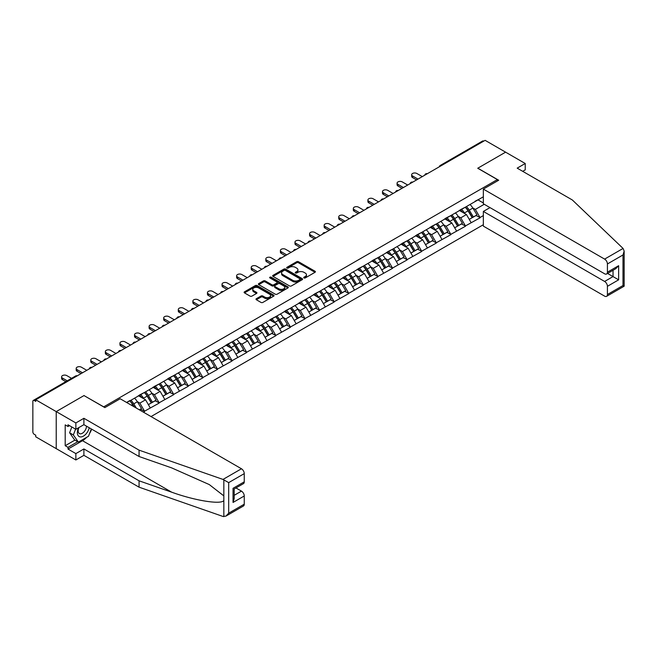 <?xml version="1.0" encoding="UTF-8"?>
<svg xmlns="http://www.w3.org/2000/svg" width="657" height="657" viewBox="0 0 657 657"><rect width="100%" height="100%" fill="white"/><g stroke="black" fill="none" stroke-linecap="round" stroke-linejoin="round"><path stroke-width="0.99" d="M303.986 277.936A0.912 0.526 0 0 0 305.267 277.936L315.023 272.302A1.298 0.747 0 0 0 315.401 271.768A1.298 0.747 0 0 0 315.023 271.242L298.5 261.708A1.298 0.747 0 0 0 296.668 261.708L286.912 267.333A0.912 0.526 0 0 0 288.201 268.072L289.458 267.35A4.156 2.398 0 0 1 295.338 267.35L296.709 268.138A4.156 2.398 0 0 1 297.925 269.838A4.156 2.398 0 0 1 296.709 271.53L295.453 272.261A0.912 0.526 0 0 0 296.734 273L297.999 272.277A4.156 2.398 0 0 1 303.871 272.277L305.25 273.074A4.156 2.398 0 0 1 306.466 274.766A4.156 2.398 0 0 1 305.25 276.457L303.986 277.188A0.912 0.526 0 0 0 303.986 277.936L303.986 277.188M256.378 298.689A1.298 0.747 0 0 0 255.992 299.222A1.298 0.747 0 0 0 256.378 299.748L261.01 302.425A1.298 0.747 0 0 0 262.849 302.425L273.673 296.176A1.298 0.747 0 0 0 274.059 295.642A1.298 0.747 0 0 0 273.673 295.116L257.158 285.573A1.298 0.747 0 0 0 255.318 285.573L244.486 291.831A1.298 0.747 0 0 0 244.108 292.357A1.298 0.747 0 0 0 244.486 292.891L250.087 296.118A1.298 0.747 0 0 0 251.927 296.118L256.558 293.441A1.298 0.747 0 0 0 256.936 292.915A1.298 0.747 0 0 0 256.558 292.381L253.783 290.78A3.474 2.004 0 0 1 252.764 289.367A3.474 2.004 0 0 1 254.908 287.511A3.474 2.004 0 0 1 258.694 287.947L269.567 294.229A3.474 2.004 0 0 1 270.585 295.642A3.474 2.004 0 0 1 268.442 297.498A3.474 2.004 0 0 1 264.656 297.063L262.849 296.011A1.298 0.747 0 0 0 261.01 296.011L256.378 298.689L256.378 299.748L261.01 297.095L261.01 296.011M84.088 395.514L56.223 411.602L35.749 399.785L485.121 140.343L505.594 152.161L477.729 168.249L497.365 179.583L103.724 406.855L84.088 395.629M289.556 285.943A1.298 0.747 0 0 0 291.388 285.943L302.22 279.693A1.298 0.747 0 0 0 302.598 279.168A1.298 0.747 0 0 0 302.22 278.634L285.696 269.099A1.298 0.747 0 0 0 283.865 269.099L273.033 275.349A1.298 0.747 0 0 0 272.655 275.874A1.298 0.747 0 0 0 273.033 276.408L289.556 285.943M270.232 278.125A0.912 0.526 0 0 1 271.152 278.256L287.93 287.947L277.114 294.188A1.298 0.747 0 0 1 275.283 294.188L258.759 284.645L263.4 281.993L263.4 280.909L258.759 283.586A1.298 0.747 0 0 0 258.382 284.12A1.298 0.747 0 0 0 258.759 284.645L258.759 283.586M263.4 281.993A1.298 0.747 0 0 1 265.231 281.993L265.231 280.909A1.298 0.747 0 0 0 263.4 280.909M265.231 280.909L271.932 284.777A1.298 0.747 0 0 0 273.764 284.777L276.843 283.003A1.298 0.747 0 0 0 277.221 282.477A1.298 0.747 0 0 0 276.843 281.943L269.863 277.919A0.912 0.526 0 0 1 271.152 277.18L287.947 286.871A1.298 0.747 0 0 1 288.324 287.405A1.298 0.747 0 0 1 287.947 287.93L287.947 286.871M151.036 416.571L483.347 224.719M497.365 179.583L497.365 180.987M126.867 402.618L129.955 400.507L126.587 402.454M129.955 400.836L483.347 196.804M483.347 215.595L480.021 217.508L475.348 209.411L472.761 207.916M465.271 207.242A8.861 5.116 -120 0 1 468.301 210.79L472.432 217.607L476.029 215.529L480.021 217.508M480.021 217.837L465.435 225.934L460.762 217.837L458.175 216.342M450.677 215.66A8.861 5.116 -120 0 1 453.716 219.208L457.847 226.024L461.444 223.947L465.435 225.934M465.435 226.254L450.85 234.352L446.177 226.254L443.582 224.76M436.092 224.086A8.861 5.116 -120 0 1 439.131 227.634L443.253 234.45L446.859 232.373L450.85 234.352M450.85 234.672L436.264 242.77L431.592 234.672L428.996 233.178M421.507 232.504A8.861 5.116 -120 0 1 424.545 236.052L428.668 242.868L432.273 240.791L436.264 242.77M436.264 243.098L421.679 251.196L417.006 243.098L414.411 241.604M406.921 240.93A8.861 5.116 -120 0 1 409.952 244.47L414.082 251.294L417.688 249.217L421.679 251.196M421.679 251.516L407.094 259.614L402.421 251.516L399.826 250.021M392.336 249.348A8.861 5.116 -120 0 1 395.366 252.896L399.497 259.712L403.094 257.634L407.094 259.614M407.094 259.942L392.508 268.04L387.827 259.942L385.24 258.447M377.75 257.774A8.861 5.116 -120 0 1 380.781 261.314L384.912 268.13L388.509 266.052L392.508 268.04M392.508 268.36L377.923 276.457L373.242 268.36L370.655 266.865M363.165 266.192A8.861 5.116 -120 0 1 366.195 269.74L370.326 276.556L373.923 274.478L377.923 276.457M377.923 276.786L363.329 284.883L358.656 276.786L356.069 275.291M348.58 274.61A8.861 5.116 -120 0 1 351.61 278.157L355.741 284.974L359.338 282.896L363.329 284.883M363.329 285.204L348.744 293.301L344.071 285.204L341.484 283.709M333.994 283.036A8.861 5.116 -120 0 1 337.025 286.583L341.155 293.4L344.753 291.322L348.744 293.301M348.744 293.622L334.158 301.719L329.486 293.622L326.899 292.127M319.401 291.453A8.861 5.116 -120 0 1 322.439 295.001L326.57 301.818L330.167 299.74L334.158 301.719M334.158 302.048L319.573 310.145L314.9 302.048L312.305 300.553M304.815 299.879A8.861 5.116 -120 0 1 307.854 303.419L311.976 310.244L315.582 308.166L319.573 310.145M319.573 310.465L304.988 318.563L300.315 310.465L297.72 308.971M290.23 308.297A8.861 5.116 -120 0 1 293.268 311.845L297.391 318.661L300.996 316.584L304.988 318.563M304.988 318.891L290.402 326.989L285.729 318.891L283.134 317.397M275.644 316.723A8.861 5.116 -120 0 1 278.675 320.263L282.806 327.079L286.411 325.001L290.402 326.989M290.402 327.309L275.817 335.407L271.144 327.309L268.549 325.815M261.059 325.141A8.861 5.116 -120 0 1 264.089 328.689L268.22 335.505L271.817 333.428L275.817 335.407M275.817 335.735L261.231 343.833L256.55 335.735L253.963 334.241M246.474 333.559A8.861 5.116 -120 0 1 249.504 337.107L253.635 343.923L257.232 341.845L261.231 343.833M261.231 344.153L246.646 352.251L241.965 344.153L239.378 342.658M231.888 341.985A8.861 5.116 -120 0 1 234.919 345.533L239.049 352.349L242.647 350.271L246.646 352.251M246.646 352.571L232.052 360.668L227.379 352.571L224.793 351.076M217.303 350.403A8.861 5.116 -120 0 1 220.333 353.951L224.464 360.767L228.061 358.689L232.052 360.668M232.052 360.997L217.467 369.094L212.794 360.997L210.207 359.502M202.717 358.829A8.861 5.116 -120 0 1 205.748 362.368L209.879 369.193L213.476 367.115L217.467 369.094M217.467 369.415L202.882 377.512L198.209 369.415L195.622 367.92M188.124 367.247A8.861 5.116 -120 0 1 191.162 370.794L195.293 377.611L198.89 375.533L202.882 377.512M202.882 377.841L188.296 385.938L183.623 377.841L181.028 376.346M173.538 375.673A8.861 5.116 -120 0 1 176.577 379.212L180.7 386.029L184.305 383.951L188.296 385.938M188.296 386.259L173.711 394.356L169.038 386.259L166.443 384.764M158.953 384.09A8.861 5.116 -120 0 1 161.992 387.638L166.114 394.455L169.72 392.377L173.711 394.356M173.711 394.685L159.125 402.782L154.452 394.685L151.857 393.19M144.368 392.508A8.861 5.116 -120 0 1 147.398 396.056L151.529 402.872L155.134 400.795L159.125 402.782M159.125 403.102L144.54 411.2L139.867 403.102L137.272 401.608M139.424 409.869L140.541 409.221L144.54 411.2M144.54 411.52L143.415 412.169M139.58 394.947L144.54 392.418M139.867 403.102L145.567 399.809L138.364 395.654M150.239 407.907L145.567 399.809M154.165 386.53L159.125 383.992M154.452 394.685L160.152 391.391L152.95 387.228M164.825 399.489L160.152 391.391M168.759 378.112L173.711 375.574M169.038 386.259L174.737 382.965L167.543 378.81M179.418 391.063L174.737 382.965M183.344 369.686L188.296 367.148M183.623 377.841L189.323 374.547L182.129 370.392M194.004 382.645L189.323 374.547M197.929 361.268L202.882 358.73M198.209 369.415L203.908 366.121L196.714 361.966M208.589 374.219L203.908 366.121M212.515 352.842L217.467 350.304M212.794 360.997L218.502 357.704L211.299 353.548M223.175 365.801L218.502 357.704M227.1 344.424L232.052 341.886M227.379 352.571L233.087 349.278L225.885 345.122M237.76 357.375L233.087 349.278M241.686 335.998L246.646 333.469M241.965 344.153L247.673 340.86L240.47 336.704M252.345 348.957L247.673 340.86M256.271 327.58L261.231 325.043M256.55 335.735L262.258 332.442L255.056 328.278M266.931 340.54L262.258 332.442M270.856 319.162L275.817 316.625M271.144 327.309L276.843 324.016L269.641 319.86M281.516 332.113L276.843 324.016M285.442 310.736L290.402 308.199M285.729 318.891L291.429 315.598L284.226 311.443M296.102 323.696L291.429 315.598M300.035 302.319L304.988 299.781M300.315 310.465L306.014 307.172L298.82 303.017M310.695 315.27L306.014 307.172M314.621 293.893L319.573 291.355M314.9 302.048L320.6 298.754L313.405 294.599M325.281 306.852L320.6 298.754M329.206 285.475L334.158 282.937M329.486 293.622L335.185 290.328L327.991 286.173M339.866 298.426L335.185 290.328M343.792 277.049L348.744 274.519M344.071 285.204L349.779 281.91L342.576 277.755M354.452 290.008L349.779 281.91M358.377 268.631L363.329 266.093M358.656 276.786L364.364 273.493L357.162 269.329M369.037 281.59L364.364 273.493M372.962 260.213L377.923 257.675M373.242 268.36L378.949 265.067L371.747 260.911M383.622 273.164L378.949 265.067M387.548 251.787L392.508 249.249M387.827 259.942L393.535 256.649L386.332 252.493M398.208 264.746L393.535 256.649M402.133 243.369L407.094 240.832M402.421 251.516L408.12 248.223L400.918 244.067M412.793 256.32L408.12 248.223M416.719 234.943L421.679 232.406M417.006 243.098L422.706 239.805L415.503 235.649M427.378 247.903L422.706 239.805M431.312 226.525L436.264 223.988M431.592 234.672L437.291 231.379L430.097 227.223M441.972 239.477L437.291 231.379M445.898 218.099L450.85 215.57M446.177 226.254L451.876 222.961L444.682 218.806M456.558 231.059L451.876 222.961M460.483 209.682L465.435 207.144M460.762 217.837L466.462 214.543L459.268 210.38M471.143 222.641L466.462 214.543M483.716 141.148L441.364 165.605M440.765 165.95A1.987 1.142 120 0 1 441.266 165.548A1.987 1.142 60 0 0 440.272 165.449L482.632 141A1.987 1.142 60 0 1 483.626 141.099M475.068 201.264L480.021 198.726M475.348 209.411L484.234 204.286M478.017 199.884L483.347 202.964M86.625 437.348A14.873 8.59 -60 0 1 82.503 440.699L68.008 449.068L75.859 453.601L75.859 459.974L56.223 448.641L56.223 411.602L83.997 395.571L104.849 407.611L120.182 398.758L241.456 468.769A3.967 2.291 60 0 1 244.256 473.631L228.693 482.616L222.994 479.429L139.07 450.152L83.899 418.295L75.859 422.944L56.223 411.602L56.223 448.641L35.749 436.815L35.749 435.197L34.254 434.334A1.987 1.142 -120 0 1 32.85 431.904L32.85 401.345A1.987 1.142 -120 0 1 33.261 400.442A1.987 1.142 -120 0 1 34.254 400.54L35.749 401.402L35.749 399.785M468.096 210.946L468.556 211.217M453.511 219.372L453.971 219.635M438.925 227.79L439.385 228.053M424.34 236.208L424.8 236.479M409.746 244.634L410.214 244.897M395.161 253.052L395.629 253.323M380.575 261.478L381.044 261.741M365.99 269.896L366.458 270.167M351.405 278.322L351.865 278.584M336.819 286.739L337.279 287.002M322.234 295.157L322.694 295.428M307.648 303.583L308.108 303.846M293.063 312.001L293.523 312.272M278.469 320.427L278.938 320.69M263.884 328.845L264.352 329.116M249.299 337.271L249.767 337.534M234.713 345.689L235.181 345.952M220.128 354.107L220.588 354.378M205.542 362.533L206.002 362.795M190.957 370.95L191.417 371.221M176.372 379.376L176.832 379.639M161.786 387.794L162.246 388.065M147.193 396.22L147.661 396.483M132.607 404.638L133.075 404.901M304.347 278.059L305.25 277.541A4.156 2.398 0 0 0 306.466 275.841L306.466 274.766M297.925 269.838L297.925 270.914A4.156 2.398 0 0 1 296.709 272.614L295.814 273.131M315.007 272.31L298.5 262.784A1.298 0.747 0 0 0 296.668 262.784L287.281 268.204M302.204 279.701L285.696 270.175A1.298 0.747 0 0 0 283.865 270.175L273.049 276.416M299.921 279.537A0.912 0.526 0 0 0 299.921 278.79L285.425 270.421A0.912 0.526 0 0 0 284.136 270.421L282.806 271.185A4.156 2.398 0 0 0 281.59 272.885A4.156 2.398 0 0 0 282.806 274.577L292.718 280.301A4.156 2.398 0 0 0 298.59 280.301L299.921 279.537L299.921 280.613A0.912 0.526 0 0 0 300.192 280.243L300.192 279.168M281.59 272.885L281.59 273.961A4.156 2.398 0 0 0 282.806 275.661L282.806 274.577M299.921 280.613L298.59 281.385A4.156 2.398 0 0 1 292.718 281.385L282.806 275.661M265.231 281.993L271.932 285.861A1.298 0.747 0 0 0 273.764 285.861L276.843 284.087A1.298 0.747 0 0 0 277.221 283.553L277.221 282.477M278.88 288.793A3.474 2.004 0 0 0 282.666 289.228A3.474 2.004 0 0 0 284.81 287.38A3.474 2.004 0 0 0 283.791 285.959L279.964 283.75A1.298 0.747 0 0 0 278.125 283.75L275.053 285.524A1.298 0.747 0 0 0 274.675 286.05A1.298 0.747 0 0 0 275.053 286.583L278.88 288.793L278.88 289.877A3.474 2.004 0 0 0 282.666 290.312A3.474 2.004 0 0 0 284.81 288.456L284.81 287.38M274.675 286.05L274.675 287.134A1.298 0.747 0 0 0 275.053 287.659L275.053 286.583M278.88 289.877L275.053 287.659M270.585 295.642L270.585 296.726A3.474 2.004 0 0 1 268.442 298.574A3.474 2.004 0 0 1 264.656 298.138L262.849 297.095A1.298 0.747 0 0 0 261.01 297.095M252.764 289.367L252.764 290.443A3.474 2.004 0 0 0 253.783 291.864L253.783 290.78M256.542 293.457L253.783 291.864M273.657 296.184L257.158 286.657A1.298 0.747 0 0 0 255.318 286.657L244.511 292.899M412.563 175.969L412.563 177.587A3.039 1.757 180 0 1 411.668 176.347L411.668 174.729A3.039 1.757 0 0 0 412.563 175.969L417.983 179.098M422.287 176.618L416.867 173.489A3.039 1.757 0 0 0 413.549 173.103A3.039 1.757 0 0 0 411.668 174.729M470.018 204.499A10.841 6.258 60 0 1 472.859 208.072L469.254 210.158A10.841 6.258 -120 0 0 466.413 206.577M469.254 210.158L473.385 216.974L476.982 214.896L472.859 208.072M472.432 217.607L473.385 216.974M476.029 215.529L476.982 214.896M460.212 209.838A8.861 5.116 60 0 1 462.659 212.342M461.6 209.361A10.841 6.258 60 0 1 464.442 212.934L464.844 213.607M469.287 219.422L472.169 217.672L468.039 210.856A10.841 6.258 -120 0 0 465.197 207.284M472.169 217.672L469.246 219.356M412.563 177.587L416.579 179.911M397.978 184.387L397.978 186.013A3.039 1.757 180 0 1 397.083 184.765L397.083 183.147A3.039 1.757 0 0 0 397.978 184.387L403.398 187.524M407.701 185.036L402.273 181.907A3.039 1.757 0 0 0 398.963 181.529A3.039 1.757 0 0 0 397.083 183.147M455.424 212.925A10.841 6.258 60 0 1 458.266 216.498L454.669 218.576A10.841 6.258 -120 0 0 451.827 215.003M454.669 218.576L458.8 225.392L462.397 223.314L458.266 216.498M457.847 226.024L458.8 225.392M461.444 223.947L462.397 223.314M445.627 218.255A8.861 5.116 60 0 1 448.074 220.76M447.015 217.779A10.841 6.258 60 0 1 449.856 221.352L450.259 222.025M454.701 227.839L457.584 226.098L453.453 219.274A10.841 6.258 -120 0 0 450.612 215.701M457.584 226.098L454.66 227.782M397.978 186.013L401.994 188.329M383.392 192.813L383.392 194.431A3.039 1.757 180 0 1 382.497 193.191L382.497 191.573A3.039 1.757 0 0 0 383.392 192.813L388.813 195.942M393.116 193.462L387.687 190.333A3.039 1.757 0 0 0 384.378 189.947A3.039 1.757 0 0 0 382.497 191.573M440.839 221.343A10.841 6.258 60 0 1 443.68 224.916L440.083 226.993A10.841 6.258 -120 0 0 437.242 223.421M440.083 226.993L444.214 233.818L447.811 231.732L443.68 224.916M443.253 234.45L444.214 233.818M446.859 232.373L447.811 231.732M431.041 226.681A8.861 5.116 60 0 1 433.489 229.186M432.429 226.205A10.841 6.258 60 0 1 435.271 229.778L435.673 230.451M440.108 236.265L442.999 234.516L438.868 227.7A10.841 6.258 -120 0 0 436.026 224.127M442.999 234.516L440.075 236.2M383.392 194.431L387.408 196.755M368.799 201.231L368.799 202.857A3.039 1.757 180 0 1 367.912 201.609L367.912 199.991A3.039 1.757 0 0 0 368.799 201.231L374.227 204.368M378.531 201.88L373.102 198.751A3.039 1.757 0 0 0 369.792 198.373A3.039 1.757 0 0 0 367.912 199.991M426.253 229.769A10.841 6.258 60 0 1 429.095 233.342L425.498 235.42A10.841 6.258 -120 0 0 422.656 231.847M425.498 235.42L429.629 242.236L433.226 240.158L429.095 233.342M428.668 242.868L429.629 242.236M432.273 240.791L433.226 240.158M416.456 235.099A8.861 5.116 60 0 1 418.903 237.604M417.844 234.623A10.841 6.258 60 0 1 420.685 238.195L421.088 238.869M425.522 244.683L428.413 242.934L424.282 236.118A10.841 6.258 -120 0 0 421.441 232.545M428.413 242.934L425.49 244.626M368.799 202.857L372.823 205.173M354.213 209.657L354.213 211.275A3.039 1.757 180 0 1 353.326 210.035L353.326 208.417A3.039 1.757 0 0 0 354.213 209.657L359.642 212.786M363.937 210.306L358.517 207.169A3.039 1.757 0 0 0 355.207 206.791A3.039 1.757 0 0 0 353.326 208.417M411.668 238.187A10.841 6.258 60 0 1 414.51 241.76L410.912 243.837A10.841 6.258 -120 0 0 408.071 240.265M410.912 243.837L415.043 250.654L418.64 248.576L414.51 241.76M414.082 251.294L415.043 250.654M417.688 249.217L418.64 248.576M401.87 243.517A8.861 5.116 60 0 1 404.31 246.03M403.25 243.049A10.841 6.258 60 0 1 406.092 246.621L406.502 247.295M410.937 253.109L413.828 251.36L409.697 244.544A10.841 6.258 -120 0 0 406.855 240.971M413.828 251.36L410.904 253.044M354.213 211.275L358.237 213.599M339.628 218.075L339.628 219.693A3.039 1.757 180 0 1 338.741 218.453L338.741 216.835A3.039 1.757 0 0 0 339.628 218.075L345.056 221.204M349.352 218.724L343.931 215.595A3.039 1.757 0 0 0 340.613 215.209A3.039 1.757 0 0 0 338.741 216.835M397.083 246.605A10.841 6.258 60 0 1 399.924 250.186L396.327 252.263A10.841 6.258 -120 0 0 393.486 248.691M396.327 252.263L400.45 259.08L404.055 257.002L399.924 250.186M399.497 259.712L400.45 259.08M403.094 257.634L404.055 257.002M387.285 251.943A8.861 5.116 60 0 1 389.724 254.448M388.665 251.467A10.841 6.258 60 0 1 391.506 255.039L391.917 255.713M396.352 261.527L399.234 259.778L395.112 252.961A10.841 6.258 -120 0 0 392.27 249.389M399.234 259.778L396.319 261.47M339.628 219.693L343.652 222.017M78.536 427.764A8.598 4.96 120 0 0 80.392 436.93A8.598 4.96 120 0 0 89.253 427.756M78.996 427.502A5.888 3.4 120 0 0 79.382 433.554A5.888 3.4 120 0 0 80.244 433.817A5.888 3.4 120 0 0 86.486 426.163M91.323 428.955L88.481 436.273L78.388 442.104L74.643 439.944L69.601 432.766L71.843 426.993M78.388 442.104L73.338 434.926L75.58 429.152M69.601 432.766L73.338 434.926M623.074 248.445L624.15 251.064L622.992 254.973L607.421 263.958A3.967 2.291 -120 0 0 604.612 259.104L623.074 248.445L572.354 199.991L517.19 168.143L525.23 163.503L505.594 152.161L477.828 168.192L498.679 180.232L483.347 189.085L604.612 259.104M525.23 163.503L525.23 169.867L522.709 171.329M489.982 207.604L483.347 211.439L483.347 226.123L604.612 296.135A3.967 2.291 -120 0 0 606.6 296.332A3.967 2.291 -120 0 0 607.421 294.517L607.421 286.312A3.967 2.291 -120 0 0 604.612 281.451L613.03 276.597L618.639 279.833L607.421 286.312M483.347 211.439L604.612 281.451M483.347 189.085L483.347 203.769L604.612 273.788A3.967 2.291 -120 0 0 606.6 273.985A3.967 2.291 -120 0 0 607.421 272.17L607.421 263.958M607.553 273.435L613.03 276.597L613.03 270.273M607.421 272.17L618.639 265.691L615.839 268.647L606.6 273.985M607.421 294.517L622.992 285.524L623.575 285.869M75.859 453.601L83.899 448.961L139.07 480.809L139.07 487.182L222.994 516.459L225.885 516.139L228.693 513.174L244.256 504.182A3.967 2.291 60 0 1 243.435 506.005L225.885 516.139M139.07 480.809L171.674 492.183C194.842 500.601 220.785 504.781 223.832 500.585L223.832 495.887L209.271 484.57L171.674 467.891L139.07 456.516L83.899 424.668L75.859 429.308L68.008 424.775L68.008 426.508L65.199 424.882L65.199 445.725L68.008 447.343L77.731 441.726M83.899 448.961L83.899 455.334L75.859 459.974M139.07 487.182L83.899 455.334M244.256 473.631L244.256 481.836A3.967 2.291 60 0 1 243.435 483.651L234.196 488.989L234.196 498.548L233.038 502.457L233.038 488.315C234.549 489.186 234.549 489.186 233.038 488.315L244.256 481.836M75.859 422.944L75.859 429.308M68.008 449.068L68.008 447.343M83.899 418.295L83.899 424.668M139.07 450.152L139.07 456.516M234.196 495.312L241.456 491.124A3.967 2.291 60 0 1 244.256 495.978L244.256 504.182M241.456 491.124L235.978 487.962M91.684 429.161A14.873 8.59 -60 0 1 89.574 433.456M69.502 425.637L68.008 426.508M65.199 445.725L74.931 440.108M325.043 226.501L325.043 228.119A3.039 1.757 180 0 1 324.156 226.879L324.156 225.252A3.039 1.757 0 0 0 325.043 226.501L330.463 229.63M334.766 227.141L329.346 224.012A3.039 1.757 0 0 0 326.028 223.635A3.039 1.757 0 0 0 324.156 225.252M382.497 255.031A10.841 6.258 60 0 1 385.339 258.603L381.742 260.681A10.841 6.258 -120 0 0 378.9 257.109M381.742 260.681L385.864 267.498L389.47 265.42L385.339 258.603M384.912 268.13L385.864 267.498M388.509 266.052L389.47 265.42M372.7 260.361A8.861 5.116 60 0 1 375.139 262.874M374.079 259.885A10.841 6.258 60 0 1 376.921 263.465L377.332 264.13M381.766 269.953L384.649 268.204L380.526 261.387A10.841 6.258 -120 0 0 377.685 257.807M384.649 268.204L381.733 269.887M325.043 228.119L329.067 230.435M310.457 234.919L310.457 236.536A3.039 1.757 180 0 1 309.57 235.296L309.57 233.678A3.039 1.757 0 0 0 310.457 234.919L315.877 238.048M320.181 235.567L314.76 232.438A3.039 1.757 0 0 0 311.443 232.052A3.039 1.757 0 0 0 309.57 233.678M367.912 263.449A10.841 6.258 60 0 1 370.753 267.021L367.148 269.107A10.841 6.258 -120 0 0 364.307 265.527M367.148 269.107L371.279 275.924L374.884 273.846L370.753 267.021M370.326 276.556L371.279 275.924M373.923 274.478L374.884 273.846M358.114 268.787A8.861 5.116 60 0 1 360.553 271.292M359.494 268.311A10.841 6.258 60 0 1 362.336 271.883L362.746 272.556M367.181 278.371L370.063 276.622L365.933 269.805A10.841 6.258 -120 0 0 363.091 266.233M370.063 276.622L367.14 278.305M310.457 236.536L314.481 238.861M295.872 243.336L295.872 244.962A3.039 1.757 180 0 1 294.977 243.714L294.977 242.096A3.039 1.757 0 0 0 295.872 243.336L301.292 246.474M305.595 243.985L300.175 240.856A3.039 1.757 0 0 0 296.857 240.478A3.039 1.757 0 0 0 294.977 242.096M353.326 271.875A10.841 6.258 60 0 1 356.168 275.447L352.563 277.525A10.841 6.258 -120 0 0 349.721 273.953M352.563 277.525L356.694 284.341L360.291 282.264L356.168 275.447M355.741 284.974L356.694 284.341M359.338 282.896L360.291 282.264M343.521 277.205A8.861 5.116 60 0 1 345.968 279.71M344.909 276.728A10.841 6.258 60 0 1 347.75 280.301L348.161 280.974M352.595 286.789L355.478 285.048L351.347 278.223A10.841 6.258 -120 0 0 348.506 274.651M355.478 285.048L352.554 286.731M295.872 244.962L299.888 247.278M281.286 251.762L281.286 253.38A3.039 1.757 180 0 1 280.391 252.14L280.391 250.522A3.039 1.757 0 0 0 281.286 251.762L286.707 254.891M291.01 252.411L285.59 249.282A3.039 1.757 0 0 0 282.272 248.896A3.039 1.757 0 0 0 280.391 250.522M338.741 280.293A10.841 6.258 60 0 1 341.583 283.865L337.977 285.943A10.841 6.258 -120 0 0 335.136 282.37M337.977 285.943L342.108 292.767L345.705 290.681L341.583 283.865M341.155 293.4L342.108 292.767M344.753 291.322L345.705 290.681M328.935 285.631A8.861 5.116 60 0 1 331.383 288.136M330.323 285.154A10.841 6.258 60 0 1 333.165 288.727L333.567 289.4M338.01 295.215L340.893 293.465L336.762 286.649A10.841 6.258 -120 0 0 333.92 283.077M340.893 293.465L337.969 295.149M281.286 253.38L285.302 255.704M266.701 260.18L266.701 261.806A3.039 1.757 180 0 1 265.806 260.558L265.806 258.94A3.039 1.757 0 0 0 266.701 260.18L272.121 263.317M276.425 260.829L270.996 257.7A3.039 1.757 0 0 0 267.686 257.322A3.039 1.757 0 0 0 265.806 258.94M324.147 288.719A10.841 6.258 60 0 1 326.989 292.291L323.392 294.369A10.841 6.258 -120 0 0 320.55 290.796M323.392 294.369L327.523 301.185L331.12 299.107L326.989 292.291M326.57 301.818L327.523 301.185M330.167 299.74L331.12 299.107M314.35 294.049A8.861 5.116 60 0 1 316.797 296.553M315.738 293.572A10.841 6.258 60 0 1 318.579 297.145L318.982 297.818M323.425 303.633L326.307 301.883L322.176 295.067A10.841 6.258 -120 0 0 319.335 291.494M326.307 301.883L323.384 303.575M266.701 261.806L270.717 264.122M252.116 268.606L252.116 270.224A3.039 1.757 180 0 1 251.22 268.984L251.22 267.366A3.039 1.757 0 0 0 252.116 268.606L257.536 271.735M261.839 269.255L256.411 266.118A3.039 1.757 0 0 0 253.101 265.74A3.039 1.757 0 0 0 251.22 267.366M309.562 297.136A10.841 6.258 60 0 1 312.404 300.709L308.806 302.787A10.841 6.258 -120 0 0 305.965 299.214M308.806 302.787L312.937 309.603L316.534 307.525L312.404 300.709M311.976 310.244L312.937 309.603M315.582 308.166L316.534 307.525M299.764 302.466A8.861 5.116 60 0 1 302.212 304.979M301.152 301.998A10.841 6.258 60 0 1 303.994 305.571L304.396 306.244M308.831 312.059L311.722 310.309L307.591 303.493A10.841 6.258 -120 0 0 304.749 299.921M311.722 310.309L308.798 311.993M252.116 270.224L256.131 272.548M237.522 277.024L237.522 278.642A3.039 1.757 180 0 1 236.635 277.402L236.635 275.784A3.039 1.757 0 0 0 237.522 277.024L242.95 280.153M247.254 277.673L241.825 274.544A3.039 1.757 0 0 0 238.516 274.158A3.039 1.757 0 0 0 236.635 275.784M294.977 305.554A10.841 6.258 60 0 1 297.818 309.135L294.221 311.213A10.841 6.258 -120 0 0 291.38 307.64M294.221 311.213L298.352 318.029L301.949 315.951L297.818 309.135M297.391 318.661L298.352 318.029M300.996 316.584L301.949 315.951M285.179 310.892A8.861 5.116 60 0 1 287.626 313.397M286.567 310.416A10.841 6.258 60 0 1 289.409 313.989L289.811 314.662M294.246 320.476L297.136 318.727L293.006 311.911A10.841 6.258 -120 0 0 290.164 308.338M297.136 318.727L294.213 320.419M237.522 278.642L241.546 280.966M222.937 285.45L222.937 287.068A3.039 1.757 180 0 1 222.05 285.828L222.05 284.202A3.039 1.757 0 0 0 222.937 285.45L228.365 288.579M232.66 286.091L227.24 282.962A3.039 1.757 0 0 0 223.93 282.584A3.039 1.757 0 0 0 222.05 284.202M280.391 313.98A10.841 6.258 60 0 1 283.233 317.553L279.636 319.63A10.841 6.258 -120 0 0 276.794 316.058M279.636 319.63L283.767 326.447L287.364 324.369L283.233 317.553M282.806 327.079L283.767 326.447M286.411 325.001L287.364 324.369M270.594 319.31A8.861 5.116 60 0 1 273.033 321.823M271.973 318.834A10.841 6.258 60 0 1 274.815 322.415L275.226 323.08M279.66 328.902L282.551 327.153L278.42 320.337A10.841 6.258 -120 0 0 275.579 316.756M282.551 327.153L279.627 328.837M222.937 287.068L226.961 289.384M208.351 293.868L208.351 295.486A3.039 1.757 180 0 1 207.464 294.246L207.464 292.628A3.039 1.757 0 0 0 208.351 293.868L213.78 296.997M218.075 294.517L212.654 291.388A3.039 1.757 0 0 0 209.337 291.002A3.039 1.757 0 0 0 207.464 292.628M265.806 322.398A10.841 6.258 60 0 1 268.647 325.971L265.05 328.057A10.841 6.258 -120 0 0 262.209 324.476M265.05 328.057L269.173 334.873L272.778 332.795L268.647 325.971M268.22 335.505L269.173 334.873M271.817 333.428L272.778 332.795M256.008 327.736A8.861 5.116 60 0 1 258.447 330.241M257.388 327.26A10.841 6.258 60 0 1 260.229 330.832L260.64 331.506M265.075 337.32L267.957 335.571L263.835 328.755A10.841 6.258 -120 0 0 260.993 325.182M267.957 335.571L265.042 337.255M208.351 295.486L212.375 297.81M193.766 302.286L193.766 303.912A3.039 1.757 180 0 1 192.879 302.663L192.879 301.046A3.039 1.757 0 0 0 193.766 302.286L199.186 305.423M203.489 302.934L198.069 299.806A3.039 1.757 0 0 0 194.751 299.428A3.039 1.757 0 0 0 192.879 301.046M251.22 330.824A10.841 6.258 60 0 1 254.062 334.397L250.465 336.474A10.841 6.258 -120 0 0 247.623 332.902M250.465 336.474L254.588 343.291L258.193 341.213L254.062 334.397M253.635 343.923L254.588 343.291M257.232 341.845L258.193 341.213M241.423 336.154A8.861 5.116 60 0 1 243.862 338.659M242.803 335.678A10.841 6.258 60 0 1 245.644 339.25L246.055 339.924M250.489 345.738L253.372 343.997L249.249 337.172A10.841 6.258 -120 0 0 246.408 333.6M253.372 343.997L250.457 345.681M193.766 303.912L197.79 306.228M179.18 310.712L179.18 312.33A3.039 1.757 180 0 1 178.293 311.09L178.293 309.472A3.039 1.757 0 0 0 179.18 310.712L184.601 313.841M188.904 311.361L183.484 308.232A3.039 1.757 0 0 0 180.166 307.846A3.039 1.757 0 0 0 178.293 309.472M236.635 339.242A10.841 6.258 60 0 1 239.477 342.814L235.871 344.892A10.841 6.258 -120 0 0 233.03 341.32M235.871 344.892L240.002 351.717L243.607 349.631L239.477 342.814M239.049 352.349L240.002 351.717M242.647 350.271L243.607 349.631M226.837 344.58A8.861 5.116 60 0 1 229.277 347.085M228.217 344.104A10.841 6.258 60 0 1 231.059 347.676L231.469 348.35M235.904 354.164L238.787 352.415L234.656 345.598A10.841 6.258 -120 0 0 231.814 342.026M238.787 352.415L235.863 354.098M179.18 312.33L183.204 314.654M164.595 319.13L164.595 320.756A3.039 1.757 180 0 1 163.7 319.507L163.7 317.889A3.039 1.757 0 0 0 164.595 319.13L170.015 322.267M174.319 319.778L168.898 316.649A3.039 1.757 0 0 0 165.58 316.272A3.039 1.757 0 0 0 163.7 317.889M222.05 347.668A10.841 6.258 60 0 1 224.891 351.24L221.286 353.318A10.841 6.258 -120 0 0 218.444 349.746M221.286 353.318L225.417 360.135L229.014 358.057L224.891 351.24M224.464 360.767L225.417 360.135M228.061 358.689L229.014 358.057M212.244 352.998A8.861 5.116 60 0 1 214.691 355.503M213.632 352.522A10.841 6.258 60 0 1 216.473 356.094L216.884 356.767M221.319 362.582L224.201 360.833L220.07 354.016A10.841 6.258 -120 0 0 217.229 350.444M224.201 360.833L221.278 362.524M164.595 320.756L168.611 323.072M150.01 327.556L150.01 329.173A3.039 1.757 180 0 1 149.114 327.933L149.114 326.315A3.039 1.757 0 0 0 150.01 327.556L155.43 330.685M159.733 328.204L154.313 325.067A3.039 1.757 0 0 0 150.995 324.689A3.039 1.757 0 0 0 149.114 326.315M207.464 356.086A10.841 6.258 60 0 1 210.306 359.658L206.7 361.736A10.841 6.258 -120 0 0 203.859 358.164M206.7 361.736L210.831 368.552L214.428 366.475L210.306 359.658M209.879 369.193L210.831 368.552M213.476 367.115L214.428 366.475M197.658 361.416A8.861 5.116 60 0 1 200.106 363.929M199.046 360.948A10.841 6.258 60 0 1 201.888 364.52L202.29 365.193M206.733 371.008L209.616 369.259L205.485 362.442A10.841 6.258 -120 0 0 202.643 358.87M209.616 369.259L206.692 370.942M150.01 329.173L154.025 331.498M135.424 335.973L135.424 337.591A3.039 1.757 180 0 1 134.529 336.351L134.529 334.733A3.039 1.757 0 0 0 135.424 335.973L140.844 339.102M145.148 336.622L139.719 333.493A3.039 1.757 0 0 0 136.41 333.107A3.039 1.757 0 0 0 134.529 334.733M192.871 364.504A10.841 6.258 60 0 1 195.712 368.084L192.115 370.162A10.841 6.258 -120 0 0 189.273 366.59M192.115 370.162L196.246 376.978L199.843 374.901L195.712 368.084M195.293 377.611L196.246 376.978M198.89 375.533L199.843 374.901M183.073 369.842A8.861 5.116 60 0 1 185.52 372.347M184.461 369.365A10.841 6.258 60 0 1 187.302 372.938L187.705 373.611M192.148 379.426L195.03 377.676L190.9 370.86A10.841 6.258 -120 0 0 188.058 367.288M195.03 377.676L192.107 379.368M135.424 337.591L139.44 339.915M120.839 344.399L120.839 346.017A3.039 1.757 180 0 1 119.944 344.777L119.944 343.151A3.039 1.757 0 0 0 120.839 344.399L126.259 347.528M130.562 345.04L125.134 341.911A3.039 1.757 0 0 0 121.824 341.533A3.039 1.757 0 0 0 119.944 343.151M178.285 372.93A10.841 6.258 60 0 1 181.127 376.502L177.53 378.58A10.841 6.258 -120 0 0 174.688 375.007M177.53 378.58L181.66 385.396L185.258 383.318L181.127 376.502M180.7 386.029L181.66 385.396M184.305 383.951L185.258 383.318M168.488 378.26A8.861 5.116 60 0 1 170.935 380.773M169.876 377.783A10.841 6.258 60 0 1 172.717 381.364L173.12 382.029M177.554 387.852L180.445 386.102L176.314 379.286A10.841 6.258 -120 0 0 173.473 375.705M180.445 386.102L177.521 387.786M120.839 346.017L124.855 348.333M106.245 352.817L106.245 354.435A3.039 1.757 180 0 1 105.358 353.195L105.358 351.577A3.039 1.757 0 0 0 106.245 352.817L111.674 355.946M115.977 353.466L110.548 350.337A3.039 1.757 0 0 0 107.239 349.951A3.039 1.757 0 0 0 105.358 351.577M163.7 381.347A10.841 6.258 60 0 1 166.541 384.92L162.944 387.006A10.841 6.258 -120 0 0 160.103 383.425M162.944 387.006L167.075 393.822L170.672 391.744L166.541 384.92M166.114 394.455L167.075 393.822M169.72 392.377L170.672 391.744M153.902 386.686A8.861 5.116 60 0 1 156.35 389.19M155.29 386.209A10.841 6.258 60 0 1 158.132 389.782L158.534 390.455M162.969 396.27L165.86 394.52L161.729 387.704A10.841 6.258 -120 0 0 158.887 384.131M165.86 394.52L162.936 396.204M106.245 354.435L110.269 356.759M91.66 361.235L91.66 362.861A3.039 1.757 180 0 1 90.773 361.613L90.773 359.995A3.039 1.757 0 0 0 91.66 361.235L97.088 364.372M101.383 361.884L95.963 358.755A3.039 1.757 0 0 0 92.653 358.377A3.039 1.757 0 0 0 90.773 359.995M149.114 389.773A10.841 6.258 60 0 1 151.956 393.346L148.359 395.424A10.841 6.258 -120 0 0 145.517 391.851M148.359 395.424L152.49 402.24L156.087 400.162L151.956 393.346M151.529 402.872L152.49 402.24M155.134 400.795L156.087 400.162M139.317 395.103A8.861 5.116 60 0 1 141.756 397.608M140.697 394.627A10.841 6.258 60 0 1 143.538 398.199L143.949 398.873M148.383 404.687L151.274 402.946L147.143 396.122A10.841 6.258 -120 0 0 144.302 392.549M151.274 402.946L148.351 404.63M91.66 362.861L95.684 365.177M77.074 369.661L77.074 371.279A3.039 1.757 180 0 1 76.187 370.039L76.187 368.421A3.039 1.757 0 0 0 77.074 369.661L82.503 372.79M86.798 370.31L81.378 367.181A3.039 1.757 0 0 0 78.06 366.795A3.039 1.757 0 0 0 76.187 368.421M134.529 398.191A10.841 6.258 60 0 1 137.37 401.764L133.773 403.841A10.841 6.258 -120 0 0 130.932 400.269M133.773 403.841L136.336 408.087M137.37 401.764L141.501 408.58L139.35 409.82M140.541 409.221L141.501 408.58M129.782 400.934A8.861 5.116 -120 0 1 132.813 404.482L134.283 406.897M133.814 406.626L132.558 404.548A10.841 6.258 -120 0 0 129.716 400.975M77.074 371.279L81.098 373.603M62.489 378.079L62.489 379.705A3.039 1.757 180 0 1 61.602 378.457L61.602 376.839A3.039 1.757 0 0 0 62.489 378.079L67.236 380.822M71.539 378.342L66.792 375.599A3.039 1.757 0 0 0 63.474 375.221A3.039 1.757 0 0 0 61.602 376.839M62.489 379.705L65.84 381.635M76.705 376.141L34.254 400.54M77.115 375.903A1.987 1.142 -60 0 0 76.606 376.083A1.987 1.142 -120 0 0 75.621 375.985L33.261 400.442M426.179 174.368A1.987 1.142 120 0 1 426.68 173.974A1.987 1.142 -60 0 1 427.181 173.793M411.594 182.794A1.987 1.142 120 0 1 412.095 182.391A1.987 1.142 -60 0 1 412.596 182.211M397 191.212A1.987 1.142 120 0 1 397.51 190.817A1.987 1.142 -60 0 1 398.011 190.629M382.415 199.638A1.987 1.142 120 0 1 382.924 199.235A1.987 1.142 -60 0 1 383.425 199.055M367.83 208.055A1.987 1.142 120 0 1 368.339 207.661A1.987 1.142 -60 0 1 368.84 207.472M353.244 216.473A1.987 1.142 120 0 1 353.745 216.079A1.987 1.142 -60 0 1 354.254 215.898M338.659 224.899A1.987 1.142 120 0 1 339.16 224.497A1.987 1.142 -60 0 1 339.669 224.316M324.073 233.317A1.987 1.142 120 0 1 324.574 232.923A1.987 1.142 -60 0 1 325.084 232.742M309.488 241.743A1.987 1.142 120 0 1 309.989 241.341A1.987 1.142 -60 0 1 310.49 241.16M294.903 250.161A1.987 1.142 120 0 1 295.404 249.767A1.987 1.142 -60 0 1 295.905 249.578M280.317 258.587A1.987 1.142 120 0 1 280.818 258.185A1.987 1.142 -60 0 1 281.319 258.004M265.724 267.005A1.987 1.142 120 0 1 266.233 266.611A1.987 1.142 -60 0 1 266.734 266.422M251.138 275.423A1.987 1.142 120 0 1 251.647 275.028A1.987 1.142 -60 0 1 252.148 274.848M236.553 283.849A1.987 1.142 120 0 1 237.062 283.446A1.987 1.142 -60 0 1 237.563 283.266M221.967 292.266A1.987 1.142 120 0 1 222.468 291.872A1.987 1.142 -60 0 1 222.978 291.692M207.382 300.692A1.987 1.142 120 0 1 207.883 300.29A1.987 1.142 -60 0 1 208.392 300.109M192.797 309.11A1.987 1.142 120 0 1 193.298 308.716A1.987 1.142 -60 0 1 193.807 308.527M178.211 317.536A1.987 1.142 120 0 1 178.712 317.134A1.987 1.142 -60 0 1 179.213 316.953M163.626 325.954A1.987 1.142 120 0 1 164.127 325.56A1.987 1.142 -60 0 1 164.628 325.371M149.04 334.372A1.987 1.142 120 0 1 149.541 333.978A1.987 1.142 -60 0 1 150.042 333.797M134.447 342.798A1.987 1.142 120 0 1 134.956 342.396A1.987 1.142 -60 0 1 135.457 342.215M119.861 351.216A1.987 1.142 120 0 1 120.371 350.822A1.987 1.142 -60 0 1 120.872 350.641M105.276 359.642A1.987 1.142 120 0 1 105.785 359.239A1.987 1.142 -60 0 1 106.286 359.059M90.691 368.06A1.987 1.142 120 0 1 91.192 367.665A1.987 1.142 -60 0 1 91.701 367.477M305.25 277.541L305.25 276.457M295.453 273L295.453 272.261M296.709 272.614L296.709 271.53M286.912 268.072L286.912 267.333M296.668 262.784L296.668 261.708M298.5 262.784L298.5 261.708M315.023 272.302L315.023 271.242M273.033 276.408L273.033 275.349M283.865 270.175L283.865 269.099M285.696 270.175L285.696 269.099M302.22 279.693L302.22 278.634M292.718 281.385L292.718 280.301M298.59 281.385L298.59 280.301M271.932 285.861L271.932 284.777M273.764 285.861L273.764 284.777M276.843 284.087L276.843 283.003M271.152 278.256L271.152 277.18M262.849 297.095L262.849 296.011M264.656 298.138L264.656 297.063M256.558 293.441L256.558 292.381M244.486 292.891L244.486 291.831M255.318 286.657L255.318 285.573M257.158 286.657L257.158 285.573M273.673 296.176L273.673 295.116M468.039 210.856L464.442 212.934M453.453 219.274L449.856 221.352M438.868 227.7L435.271 229.778M424.282 236.118L420.685 238.195M409.697 244.544L406.092 246.621M395.112 252.961L391.506 255.039M622.992 285.524L622.992 254.973M618.639 265.691L618.639 279.833M223.832 516.657L223.832 500.585M223.832 495.887L223.832 479.815M228.693 482.616L228.693 513.174M244.256 495.978L233.038 502.457M222.994 479.429L241.456 468.769M82.503 440.699L171.674 492.183M380.526 261.387L376.921 263.465M365.933 269.805L362.336 271.883M351.347 278.223L347.75 280.301M336.762 286.649L333.165 288.727M322.176 295.067L318.579 297.145M307.591 303.493L303.994 305.571M293.006 311.911L289.409 313.989M278.42 320.337L274.815 322.415M263.835 328.755L260.229 330.832M249.249 337.172L245.644 339.25M234.656 345.598L231.059 347.676M220.07 354.016L216.473 356.094M205.485 362.442L201.888 364.52M190.9 370.86L187.302 372.938M176.314 379.286L172.717 381.364M161.729 387.704L158.132 389.782M147.143 396.122L143.538 398.199M132.558 404.548L131.384 405.221M440.272 165.449A1.987 1.987 0 0 0 439.319 166.779M427.313 173.711A1.987 1.987 0 0 0 424.734 175.205M412.727 182.137A1.987 1.987 0 0 0 410.149 183.623M398.142 190.555A1.987 1.987 0 0 0 395.563 192.049M383.557 198.981A1.987 1.987 0 0 0 380.978 200.467M368.971 207.398A1.987 1.987 0 0 0 366.392 208.885M354.386 215.816A1.987 1.987 0 0 0 351.807 217.311M339.8 224.242A1.987 1.987 0 0 0 337.222 225.729M325.215 232.66A1.987 1.987 0 0 0 322.628 234.155M310.63 241.086A1.987 1.987 0 0 0 308.043 242.573M296.036 249.504A1.987 1.987 0 0 0 293.457 250.999M281.451 257.93A1.987 1.987 0 0 0 278.872 259.416M266.865 266.348A1.987 1.987 0 0 0 264.286 267.834M252.28 274.766A1.987 1.987 0 0 0 249.701 276.26M237.694 283.192A1.987 1.987 0 0 0 235.116 284.678M223.109 291.609A1.987 1.987 0 0 0 220.53 293.104M208.524 300.035A1.987 1.987 0 0 0 205.937 301.522M193.938 308.453A1.987 1.987 0 0 0 191.351 309.948M179.353 316.879A1.987 1.987 0 0 0 176.766 318.366M164.759 325.297A1.987 1.987 0 0 0 162.18 326.784M150.174 333.715A1.987 1.987 0 0 0 147.595 335.21M135.588 342.141A1.987 1.987 0 0 0 133.01 343.627M121.003 350.559A1.987 1.987 0 0 0 118.424 352.053M106.418 358.985A1.987 1.987 0 0 0 103.839 360.471M91.832 367.403A1.987 1.987 0 0 0 89.253 368.897M77.247 375.829A1.987 1.987 0 0 0 75.621 375.985M624.15 251.064L624.15 286.197L606.6 296.332"/></g></svg>
